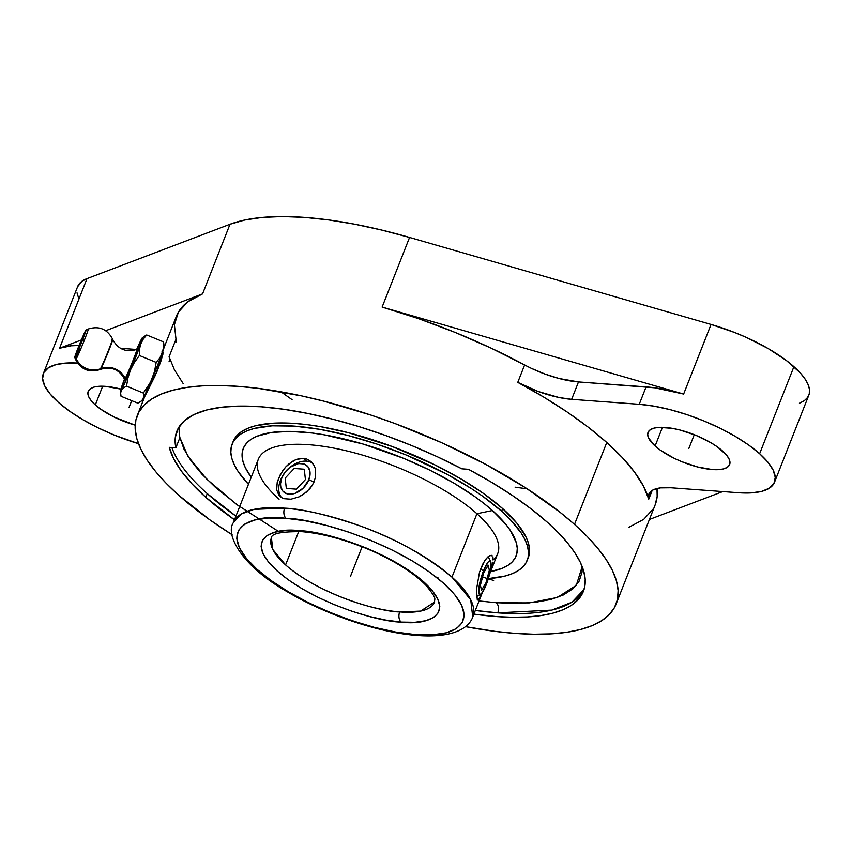 <?xml version="1.0" encoding="UTF-8"?>
<svg xmlns="http://www.w3.org/2000/svg" width="852" height="852" viewBox="0 0 852 852"><rect width="100%" height="100%" fill="white"/><g stroke="black" fill="none" stroke-linecap="round" stroke-linejoin="round"><path stroke-width="1.28" d="M285.59 564.908C321.268 595.974 381.739 612.034 399.684 611.928A7.487 4.718 94.5 0 0 401.09 622.077C381.526 622.205 315.517 604.569 277.038 570.851C240.477 537.282 275.697 527.313 299.201 530.711L299.819 530.764A7.487 4.718 94.5 0 0 301.885 531.669A7.487 4.718 -85.5 0 1 299.819 530.764C319.372 530.626 385.381 548.262 423.87 581.98C460.431 615.549 425.201 625.517 401.707 622.12L401.09 622.077A7.487 4.718 -85.5 0 1 399.684 611.928A87.713 29.713 21.5 0 1 285.59 564.908L298.764 531.467L285.59 564.908A87.713 29.713 21.5 0 1 271.426 537.718L272.789 549.465L285.59 564.908M285.218 518.25C255.312 513.926 210.487 526.6 257.016 569.328C305.985 612.237 389.992 634.687 414.892 634.527A7.487 4.718 94.5 0 0 416.958 635.432A7.487 4.718 -85.5 0 1 414.892 634.527L415.691 634.58C445.585 638.904 490.422 626.231 443.892 583.503C394.923 540.594 310.905 518.144 286.006 518.304L285.218 518.25L286.006 518.304A7.487 4.718 -85.5 0 1 284.611 508.165A7.487 4.718 94.5 0 0 286.006 518.304L305.474 520.849L326.657 525.503L348.756 532.117L370.918 540.413L392.293 550.094L412.07 560.776L429.493 572.054L443.892 583.503L454.723 594.675L461.571 605.154L464.159 614.537L462.412 622.461L456.384 628.627L446.31 632.791L432.571 634.804L414.892 634.527L395.424 631.982L374.241 627.328L352.153 620.714L329.99 612.418L308.616 602.737L288.839 592.055L271.415 580.776L257.016 569.328L246.185 558.156L239.337 547.676L236.739 538.294L238.485 530.37L244.513 524.214L254.599 520.039L268.337 518.027L285.218 518.25M233.331 522.713L241.159 514.054L253.981 509.368L284.611 508.165A128.652 43.58 21.5 0 1 451.954 577.123L476.928 513.724A128.652 43.58 -158.5 0 0 349.405 451.56A128.652 43.58 -158.5 0 0 258.305 459.313L233.331 522.713A128.652 43.58 21.5 0 1 284.611 508.165C300.916 508.697 325.251 514.32 357.584 525.034C393.368 537.495 424.818 554.854 451.954 577.123A128.652 43.58 21.5 0 1 472.732 617.018C469.356 626.87 455.192 638.393 416.894 635.432C378.81 632.685 325.826 614.782 287.39 591.821C241.084 565.749 225.216 534.374 233.331 522.713M207.26 493.638L235.929 516.131A222.212 75.274 -158.5 0 1 207.26 493.638L205.801 497.323L207.26 493.638A222.212 75.274 -158.5 0 1 171.891 447.534A222.212 75.274 -158.5 0 0 207.26 493.638M475.32 610.437L497.76 612.854A7.487 4.771 94.2 0 0 496.311 602.715A7.487 4.771 -85.8 0 1 497.76 612.854A222.212 75.274 -158.5 0 0 584.067 589.435L571.926 602.226L551.745 610.107L497.76 612.854A222.212 75.274 -158.5 0 1 475.32 610.437M278.008 531.126L236.835 504.608L206.525 478.941L187.941 456.235L179.91 437.587L175.874 447.832L169.271 447.343L173.701 458.823L181.359 471.103L192.115 484.011L205.801 497.323A222.212 75.274 21.5 0 1 169.271 447.343L175.874 447.832A214.725 72.739 21.5 0 1 176.875 431.165A214.725 72.739 21.5 0 1 461.848 468.824L437.278 456.725L411.665 445.543L385.455 435.468L359.097 426.65L333.047 419.269L307.732 413.433L283.599 409.248L261.063 406.787L240.498 406.084L222.265 407.16L206.674 409.993L193.99 414.53L184.437 420.707L178.174 428.407L175.299 437.491L175.874 447.832L179.91 437.587A214.725 72.739 -158.5 0 1 179.474 426.277M112.709 339.682A16.188 0.639 112.3 0 1 109.184 349.565A16.188 0.639 112.3 0 1 100.962 368.575A18.52 17.413 -151.4 0 1 125.18 378.512A16.188 0.639 -67.7 0 0 133.402 359.501A16.188 0.639 -67.7 0 0 136.938 349.437M79.289 349.288A16.561 0.65 -67.7 0 0 75.679 359.395M99.982 368.959A16.561 0.65 112.3 0 0 99.94 369.587L100.429 369.385A16.188 0.639 -67.7 0 0 100.962 368.575A16.188 0.639 -67.7 0 0 109.184 349.565L108.896 349.309A16.561 0.65 112.3 0 1 100.483 368.767A16.561 0.65 112.3 0 1 99.94 369.587C89.119 372.92 81.036 369.598 75.679 359.629A16.561 0.65 -67.7 0 0 76.275 358.83A18.52 17.413 28.6 0 0 100.483 368.767A16.188 0.639 -67.7 0 0 100.451 368.82M434.648 602.013A87.713 29.713 21.5 0 1 399.684 611.928L420.568 611.108L434.648 602.013C434.051 598.253 438.098 600.064 426.053 585.441C411.441 570.276 384.22 555.153 360.907 546.356C339.234 538.049 319.532 533.16 301.81 531.669C281.65 531.488 271.522 533.501 271.426 537.718M437.917 578.433L437.917 577.613M289.861 467.397A17.541 12.152 131.7 0 1 305.985 464.968A17.541 12.152 131.7 0 1 308.797 479.814L310.085 473.861L309.883 471.113L307.828 466.598L303.866 463.957L298.605 463.563L290.042 467.258L285.154 472.029L281.81 477.834L280.521 483.787L280.723 486.535L282.779 491.04L286.741 493.691L289.254 494.181L294.877 493.393L303.163 488.175L308.797 479.814L314.1 481.987L308.797 479.814A17.541 12.152 131.7 0 1 289.254 494.181A17.541 12.152 131.7 0 1 281.81 477.834A17.541 12.152 131.7 0 1 283.333 474.713A17.541 12.152 131.7 0 1 289.861 467.397L291.192 466.395A23.387 16.199 -48.3 0 1 306.518 461.156A23.387 16.199 -48.3 0 1 312.524 463.051A23.387 16.199 -48.3 0 0 306.518 461.156L303.365 458.344L306.795 459.047L311.118 461.592L314.303 465.799L315.538 469.26L315.623 477.109L312.471 485.107L306.56 492.019L298.945 496.897L290.947 499.197L283.897 498.676L281.128 497.376L278.945 495.417L276.666 489.804L276.58 486.311L278.476 478.515L282.768 470.623L285.644 467.045L292.374 461.379L296.027 459.547L303.365 458.344L306.795 459.047L312.375 462.86L314.303 465.799L315.538 469.26L315.623 477.109L312.471 485.107L309.808 488.771L302.897 494.746L298.945 496.897L290.947 499.197L283.897 498.676L281.128 497.376L278.945 495.417L276.666 489.804L277.198 482.509L280.351 474.511L285.644 467.045L288.86 463.925L296.027 459.547L299.744 458.525L303.365 458.344L306.518 461.156A23.387 16.199 -48.3 0 0 290.489 466.939M490.922 569.37L492.019 565.579L490.922 569.37M492.754 562.213L492.019 565.579L492.754 562.213M492.935 557.272L493.074 559.423L492.935 557.272M477.865 600.053L476.502 596.027L476.481 589.541L479.484 572.278L482.637 564.28L486.375 558.411L489.889 555.504L492.328 555.877M492.403 510.529A146.619 49.661 -158.5 0 0 314.995 433.391A146.619 49.661 -158.5 0 0 251.244 477.258L245.312 467.663L243.033 461.773L242.075 456.267L242.447 451.198L244.141 446.629L247.133 442.593L251.404 439.131L256.91 436.277L271.405 432.497L290.063 431.389L312.162 433.018L324.239 434.829L363.197 444.073L403.56 458.333L429.546 470.027L453.615 482.956L474.83 496.631L484.117 503.585L492.403 510.529L476.928 513.724L492.403 510.529L505.63 524.097L510.454 530.604L516.301 542.724L517.26 548.23L516.887 553.299L515.194 557.868L512.201 561.905L507.93 565.366L502.424 568.22L490.635 571.564A146.619 49.661 -158.5 0 0 492.403 510.529M279.083 499.197A128.652 43.58 21.5 0 1 308.743 444.701A128.652 43.58 21.5 0 1 476.928 513.724A128.652 43.58 21.5 0 1 493.042 559.998L493.042 559.998M282.949 475.395A23.387 16.199 -48.3 0 0 280.468 480.304A23.387 16.199 -48.3 0 0 281.501 497.611A23.387 16.199 -48.3 0 1 280.468 480.304L281.81 477.834L280.468 480.304A23.387 16.199 -48.3 0 1 282.491 476.161L283.333 474.713M483.435 570.957L480.571 569.051L483.435 570.957L479.57 583.801L478.813 593.109L479.825 594.547L481.604 593.418L486.3 584.547A17.541 3.6 -72.8 0 1 480.528 594.366A17.541 3.6 -72.8 0 1 478.877 587.933A17.541 3.6 -72.8 0 1 483.435 570.957A17.541 3.6 -72.8 0 1 490.656 561.585A17.541 3.6 -72.8 0 1 486.3 584.547L490.156 571.703L490.912 562.395L489.911 560.957L488.132 562.086L483.435 570.957M528.229 557.815L529.529 549.37L528.496 543.416L526.035 537.037L516.951 523.266L502.637 508.58A158.589 53.719 -158.5 0 0 345.443 431.943A158.589 53.719 -158.5 0 0 233.15 441.506L232.117 444.126A158.589 53.719 21.5 0 1 344.41 434.573A158.589 53.719 21.5 0 1 501.604 511.2L502.637 508.58L483.638 493.553L460.687 478.76L434.648 464.777L392.058 446.459L348.479 432.72L320.746 426.703L307.678 424.743L295.314 423.497L273.162 423.21L255.153 425.862L247.911 428.268L241.957 431.357L237.335 435.095L232.681 442.838M527.686 559.04A158.589 53.719 -158.5 0 0 528.251 557.751A158.589 53.719 -158.5 0 0 502.637 508.58L501.604 511.2L482.605 496.173L471.571 488.718L446.959 474.255L405.52 454.744L376.424 443.924L347.446 435.34L319.713 429.323L294.281 426.117L272.139 425.83L254.12 428.481L246.878 430.888L240.924 433.977L236.302 437.715L233.065 442.082L231.233 447.034L230.839 452.508L231.872 458.461L234.332 464.841L238.187 471.582L248.454 484.33A158.589 53.719 21.5 0 1 232.117 444.126M547.527 522.414A222.212 75.274 21.5 0 1 583.418 591.309A222.212 75.274 21.5 0 1 473.872 614.122L496.301 616.55L512.478 617.263L527.335 616.944L540.754 615.591L552.586 613.227L562.725 609.862L571.064 605.538L577.539 600.287L582.076 594.174L584.642 587.241L585.196 579.562L583.748 571.213L580.308 562.277L574.898 552.841L567.581 542.98L558.433 532.809L547.527 522.414L531.126 508.9L512.276 495.406L491.274 482.136L468.462 469.303A222.212 75.274 21.5 0 1 547.527 522.414M234.47 519.816A222.212 75.274 21.5 0 1 205.801 497.323L234.47 519.816M774.521 482.264A92.101 31.194 21.5 0 1 738.418 492.722L751.283 492.893L761.741 491.348L769.399 488.164L773.967 483.446L775.256 477.397L773.233 470.229L767.961 462.231L759.643 453.711L748.61 444.978L735.276 436.394L720.164 428.268L703.837 420.92L686.946 414.636L670.119 409.652L654.006 406.159L639.245 404.295L571.639 399.332L578.497 381.93L646.093 386.893L639.245 404.295A92.101 31.194 21.5 0 1 759.643 453.711L793.926 366.68L759.643 453.711A92.101 31.194 21.5 0 1 774.521 482.264L808.804 395.243A92.101 31.194 -158.5 0 0 793.926 366.68A92.101 31.194 -158.5 0 0 711.058 324.442L683.634 394.061A92.101 31.194 -158.5 0 0 646.093 386.893L639.245 404.295L571.639 399.332L559.072 397.522L538.155 391.473L517.771 382.367L543.427 396.915L567.038 411.942L588.263 427.203L606.773 442.486L574.504 524.395L559.977 512.212L525.78 487.908L485.842 464.447L441.719 442.731L395.094 423.593L371.397 415.233L324.388 401.303L301.533 395.882L258.199 388.363L238.134 386.35L219.411 385.519L202.201 385.881L186.673 387.447L172.977 390.195L161.23 394.082L151.571 399.098L144.073 405.169L138.823 412.251L135.851 420.281L135.202 429.163L136.884 438.833L140.878 449.174L147.13 460.112L155.607 471.529L166.204 483.308L178.824 495.342L209.656 519.72L232.106 534.726A257.304 87.16 21.5 0 1 178.824 495.342A257.304 87.16 21.5 0 1 137.268 415.563A257.304 87.16 21.5 0 1 319.468 400.057A257.304 87.16 21.5 0 1 574.504 524.395L606.773 442.486A257.304 87.16 -158.5 0 0 517.771 382.367L524.63 364.954A257.304 87.16 -158.5 0 0 382.122 307.082L409.556 237.452A257.304 87.16 -158.5 0 0 229.987 224.278L202.563 293.897A257.304 87.16 -158.5 0 0 176.385 316.252L164.053 347.563M145.884 394.327L155.224 375.562L162.839 354.624L162.998 352.323L161.39 359.895L157.056 371.365L146.033 393.496M144.201 395.147L145.181 395.541L145.426 394.902M158.738 367.255L157.109 366.594L158.738 367.255M655.103 446.033L662.473 427.321L655.103 446.033A43.857 14.857 21.5 0 1 648.021 432.433A43.857 14.857 21.5 0 1 679.076 429.791A43.857 14.857 21.5 0 1 722.549 450.985A43.857 14.857 21.5 0 1 729.631 464.585A43.857 14.857 21.5 0 1 698.576 467.226A43.857 14.857 21.5 0 1 655.103 446.033L648.638 438.162L647.669 434.754L648.287 431.868L650.459 429.632L654.112 428.109L659.086 427.374L672.249 428.343L679.917 430.004L695.977 435.372L710.951 442.742L717.299 446.831L726.511 455.043L729.024 458.855L729.983 462.263L729.365 465.149L727.193 467.397L723.55 468.909L718.566 469.644L712.442 469.569L697.735 467.013L681.675 461.646L673.911 458.152L660.364 450.186L655.103 446.033M95.307 404.934L102.677 386.222L95.307 404.934A43.857 14.857 21.5 0 1 88.225 391.334A43.857 14.857 21.5 0 1 120.899 389.108L105.414 386.361L99.29 386.275L94.316 387.01L90.663 388.533L88.491 390.77L87.873 393.656L88.842 397.064L91.345 400.877L95.307 404.934A43.857 14.857 21.5 0 0 135.202 425.169L114.115 417.054L100.568 409.088L95.307 404.934M100.429 369.385C111.197 366.072 119.259 369.374 124.594 379.3L125.01 380.28A16.933 0.671 -67.7 0 0 134.211 359.555L133.402 359.501A16.188 0.639 112.3 0 1 125.18 378.512A16.188 0.639 112.3 0 1 124.594 379.3A16.188 0.639 112.3 0 1 124.903 377.937M112.496 339.202A16.561 0.65 112.3 0 1 108.896 349.309A16.561 0.65 112.3 0 1 100.483 368.767A18.52 17.413 -151.4 0 1 76.275 358.83A16.561 0.65 -67.7 0 0 84.678 339.362L82.846 339.234A14.878 0.586 112.3 0 1 74.763 357.435A14.878 0.586 112.3 0 1 78.001 348.148L74.816 356.988L77.511 352.046L86.095 329.948L78.001 348.148A14.878 0.586 112.3 0 1 86.052 329.926A14.878 0.586 112.3 0 1 82.846 339.234L84.678 339.362A16.561 0.65 -67.7 0 0 88.246 329.01L86.052 329.926M76.275 358.83A16.561 0.65 -67.7 0 0 84.678 339.362A16.561 0.65 -67.7 0 0 88.299 329.064M111.91 339.767A16.561 0.65 112.3 0 1 112.507 338.968A16.561 0.65 112.3 0 1 108.896 349.309L109.184 349.565A16.188 0.639 -67.7 0 0 112.709 339.458C118.055 349.384 126.107 352.685 136.874 349.373A16.188 0.639 112.3 0 1 133.402 359.501L134.211 359.555A16.933 0.671 -67.7 0 0 137.854 348.969L136.874 349.373A16.188 0.639 112.3 0 0 136.341 350.183M125.18 378.512A18.52 17.413 28.6 0 0 100.962 368.575M121.176 389.705L122.283 385.019A29.234 1.15 -67.7 0 1 124.498 379.055L120.952 388.927L120.483 391.622L121.367 390.227L133.444 362.792L142.572 338.084L136.629 349.48A29.234 1.15 -67.7 0 1 141.538 339.032L142.401 337.818M137.289 349.81L133.018 362.547L124.999 380.269M123.38 382.484L122.283 385.019A29.234 1.15 -67.7 0 0 120.302 391.579A29.234 1.15 -67.7 0 0 121.367 390.227A29.234 1.15 -67.7 0 0 130.537 369.843L134.435 362.366L139.377 355.508L133.839 363.335L130.537 369.843A29.234 1.15 -67.7 0 0 140.623 344.251L139.419 349.703L139.377 355.508L156.161 362.398L154.755 370.705L152.167 378.714L148.269 386.19L143.328 393.049L126.533 386.158L127.949 377.851L126.533 386.158L143.328 393.049L143.732 396.276L142.998 399.098L140.953 401.388L137.832 403.166L121.037 396.276L137.832 403.166L142.071 400.525A29.234 1.15 112.3 0 0 142.998 399.098L152.167 378.714A29.234 1.15 112.3 0 1 142.998 399.098L140.953 401.388M142.721 339.959L140.623 344.251A29.234 1.15 -67.7 0 0 142.465 337.605A29.234 1.15 -67.7 0 0 141.538 339.032L141.538 339.032M142.454 337.616L146.704 334.974L163.499 341.865L163.446 347.669L162.242 353.122L159.75 358.042L156.161 362.398L139.377 355.508L139.419 349.703L140.623 344.251L143.125 339.33L146.704 334.974L143.573 336.753M130.537 369.843L127.949 377.851L130.537 369.843M121.367 390.227L120.633 393.049L121.037 396.276L120.633 393.049L121.367 390.227L123.412 387.937L126.533 386.158M163.904 345.092L163.499 341.865L146.704 334.974M122.283 385.019L121.08 390.472M143.637 394.604L143.913 393.89M143.328 393.049L150.367 382.537L154.478 371.813L156.161 362.398L159.75 358.042L162.242 353.122A29.234 1.15 112.3 0 1 152.167 378.714L160.293 358.426L163.36 348.425M163.499 341.865L164.223 346.551A29.234 1.15 112.3 0 1 162.242 353.122L164.053 346.519M163.69 346.562L163.158 347.914M120.462 348.298L136.608 349.48L120.462 348.298M142.103 400.493L142.998 399.098M670.812 487.759L738.418 492.722L670.812 487.759L660.428 487.887L652.973 489.953L650.523 491.668L648.393 496.311L648.755 499.155A56.03 18.978 21.5 0 1 648.851 494.128A56.03 18.978 21.5 0 1 670.812 487.759M176.321 342.206L174.404 324.75L178.398 312.12L187.855 301.757L202.563 293.897L229.987 224.278L86.989 278.625L59.565 348.244L81.334 339.969L59.565 348.244L71.142 345.795L79.055 345.486A92.101 31.194 -158.5 0 0 59.565 348.244L86.989 278.625A92.101 31.194 -158.5 0 0 77.617 286.634L43.335 373.655A92.101 31.194 21.5 0 1 77.564 363.069L66.584 363.027L56.115 364.571L48.457 367.755L43.889 372.473L42.6 378.522L44.623 385.69L49.906 393.688L58.213 402.208L69.246 410.941L82.58 419.525L97.692 427.651L114.019 434.999L138.503 443.69A92.101 31.194 21.5 0 1 43.335 373.655M280.979 391.835L292.066 399.663M515.109 487.184L527.154 488.803M183.297 383.773L174.426 369.821L169.101 356.764A56.03 18.978 21.5 0 1 169.015 361.791M175.959 339.362L169.101 356.764M202.563 293.897L105.723 330.704L202.563 293.897M162.998 352.323L161.955 351.865M606.773 442.486L622.279 457.545L634.57 472.157L643.441 486.098L648.755 499.155A257.304 87.16 -158.5 0 0 606.773 442.486M652.217 490.379L648.755 499.155L652.217 490.379M616.06 604.164A257.304 87.16 21.5 0 1 465.437 626.635L495.14 631.375L515.194 633.387L533.916 634.218L551.127 633.845L566.655 632.291L580.361 629.543L592.097 625.645L601.757 620.639L609.255 614.569L614.516 607.476L617.476 599.457L618.126 590.564L616.443 580.904L612.46 570.552L606.198 559.626L597.731 548.209L587.134 536.43L574.504 524.395A257.304 87.16 21.5 0 1 616.06 604.164L655.177 504.853A257.304 87.16 -158.5 0 0 656.998 488.505L657.169 496.354L655.103 505.066M653.175 508.985L643.718 519.358L629.01 527.218M649.426 519.454L722.773 491.572L649.426 519.454M78.554 297.902L77.021 292.843M77.596 286.698L82.143 281.139L86.989 278.625L229.987 224.278L244.79 220.018L262.341 217.43L282.395 216.568L304.686 217.409L328.883 219.976L354.677 224.214L381.685 230.072L409.556 237.452L711.058 324.442L734.754 332.536L746.384 337.445L768.11 348.521L786.46 360.577L800.049 372.697L804.725 378.49L807.866 383.964L809.4 389.023L809.304 393.56L807.589 397.49L804.277 400.738L799.432 403.241M711.058 324.442L409.556 237.452L382.122 307.082L683.634 394.061L711.058 324.442M578.497 381.93L654.762 387.809L683.634 394.061L382.122 307.082L418.683 318.701L455.181 332.44L490.763 347.978L531.158 368.256L545.014 374.071L559.114 378.512L578.497 381.93L571.639 399.332A56.03 18.978 21.5 0 1 517.771 382.367L524.63 364.954A56.03 18.978 -158.5 0 0 578.497 381.93M468.462 469.303L461.848 468.824L468.462 469.303M496.311 602.715L516.866 603.418L535.099 602.343L550.69 599.51L563.374 594.962L572.927 588.785L579.19 581.096L582.065 572.001L582.182 566.58L576.303 585.345L557.325 597.476L529.177 602.907L496.311 602.715L479.058 600.958M239.657 506.663L215.588 487.504L201.913 474.159L191.295 461.241L183.915 448.983L179.91 437.587M501.604 511.2A158.589 53.719 21.5 0 1 527.218 560.371A158.589 53.719 21.5 0 1 488.377 578.593L505.215 576.016L512.446 573.609L518.41 570.531L523.032 566.782L526.27 562.416L528.091 557.474L528.496 551.989L527.463 546.036L525.002 539.657L521.147 532.915L509.389 518.623L501.604 511.2M479.527 598.328L482.115 592.779L478.611 599.616M489.58 574.237L497.706 553.619A128.652 43.58 -158.5 0 0 476.928 513.724L451.954 577.123L470.719 599.776L472.732 617.018L482.477 592.268M477.258 599.584L476.481 589.541L479.484 572.278L484.479 561.01L488.207 556.558L491.284 555.27M299.819 530.764L285.931 530.54L275.132 532.127L267.219 535.397L262.48 540.243L261.106 546.462L263.151 553.832L268.529 562.064L277.038 570.851L288.349 579.839L302.045 588.711L317.583 597.103L334.378 604.707L351.791 611.225L369.15 616.422L385.796 620.075L401.09 622.077L414.967 622.29L425.766 620.714L433.689 617.434L438.418 612.588L439.792 606.368L437.758 598.999L432.379 590.766L423.87 581.98L412.549 572.991L398.864 564.12L383.325 555.728L366.53 548.124L349.118 541.606L331.758 536.419L315.112 532.756L299.819 530.764M350.449 576.421L362.111 546.824M481.423 576.687L493.617 580.457M694.273 434.69L688.831 448.514M131.698 400.653L129.035 407.416M304.292 469.218L305.421 479.559L296.432 489.165L286.315 488.42L285.186 478.078L294.174 468.472L304.292 469.218M489.336 570.329L485.938 582.853L481.476 590.276L480.4 585.175L483.787 572.65L488.26 565.227L489.336 570.329M476.556 596.57L480.517 594.366M137.268 415.563L145.234 395.349M75.679 359.629L74.763 357.435M88.246 329.01C99.056 325.677 107.15 329 112.507 338.968L112.709 339.458M120.302 391.59L120.718 394.668M528.251 557.751L527.218 560.371M488.164 556.601L490.645 561.574"/></g></svg>
